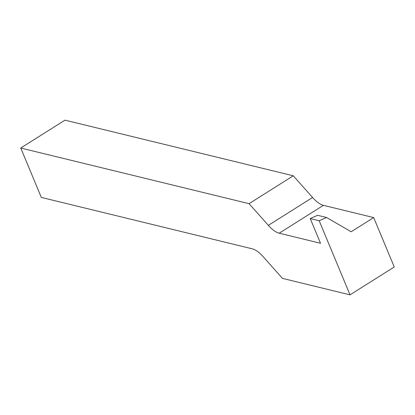 <?xml version="1.0" encoding="UTF-8"?>
<svg xmlns="http://www.w3.org/2000/svg" width="415" height="415" viewBox="0 0 415 415"><rect width="100%" height="100%" fill="white"/><g stroke="black" fill="none" stroke-linecap="round" stroke-linejoin="round"><path stroke-width="0.62" d="M350.027 294.847L394.25 266.975L373.692 217.585L351.189 231.767L326.558 217.486L319.187 220.759L350.027 294.847L282.454 278.377L263.157 256.683A22.872 9.265 -122.2 0 0 252.304 248.839L41.308 197.416L20.75 148.025L249.052 203.666L268.349 225.361L312.573 197.488L293.281 175.794L249.052 203.666M326.558 217.486L317.605 215.302L310.233 218.575L320.515 243.273L279.202 233.204A22.872 9.265 57.8 0 1 268.349 225.361M310.233 218.575L319.187 220.759M293.281 175.794L64.973 120.153L20.75 148.025M373.692 217.585L323.425 205.332L279.202 233.204M312.573 197.488A22.872 9.265 -122.2 0 0 323.425 205.332"/></g></svg>
